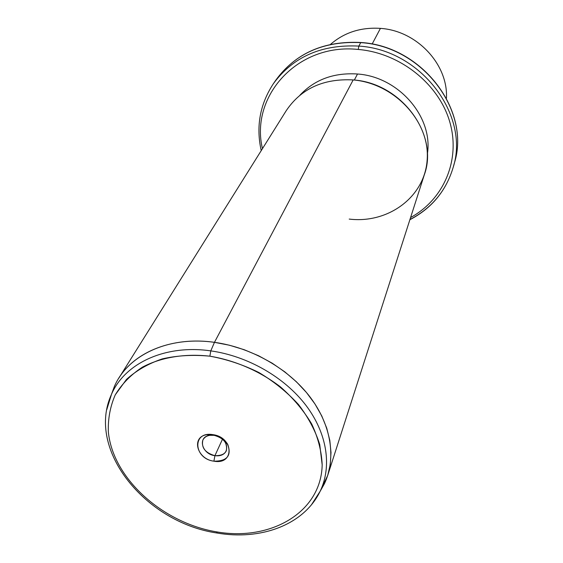 <?xml version="1.0" encoding="UTF-8"?>
<svg xmlns="http://www.w3.org/2000/svg" width="563" height="563" viewBox="0 0 563 563"><rect width="100%" height="100%" fill="white"/><g stroke="black" fill="none" stroke-linecap="round" stroke-linejoin="round"><path stroke-width="0.84" d="M446.438 98.222C448.31 64.485 416.937 30.669 380.426 28.375C360.925 27.123 344.296 32.45 330.537 44.35C344.296 32.45 360.925 27.123 380.426 28.375C416.937 30.669 448.31 64.485 446.438 98.222M372.129 44.069L380.426 28.375L372.129 44.069M360.932 42.492L360.742 42.633C323.704 40.846 295.392 53.358 275.814 80.157C295.392 53.358 323.704 40.846 360.742 42.633L360.932 42.492C422.609 46.117 471.083 110.946 454.348 163.143C471.076 111.284 422.602 46.236 360.742 42.633L358.821 46.089C321.515 44.273 293.013 56.835 273.322 83.781C293.013 56.835 321.515 44.273 358.821 46.089L360.742 42.633C422.602 46.236 471.076 111.284 454.348 163.143L453.18 167.38C470.006 115.253 421.138 49.762 358.821 46.089L358.265 49.453C297.32 42.872 249.803 96.59 262.464 148.66C249.803 96.59 297.32 42.872 358.265 49.453L358.821 46.089C421.138 49.762 470.006 115.253 453.18 167.38C446.128 190.864 431.694 208.31 409.885 219.718M409.948 219.521C431.751 208.162 446.156 190.78 453.18 167.38M410.596 217.508C443.306 199.759 460.773 160.631 449.936 122.488C439.253 84.373 400.349 52.999 358.265 49.453C400.349 52.999 439.253 84.373 449.936 122.488C460.773 160.631 443.306 199.759 410.596 217.508M427.303 154.339C433.665 117.604 399.068 76.807 357.519 74.006C333.866 72.479 314.689 79.531 299.973 95.161C314.689 79.531 333.866 72.479 357.519 74.006C399.068 76.807 433.665 117.604 427.303 154.339M354.338 80.045L357.519 74.006L354.338 80.045M349.208 219.077C387.949 223.863 424.896 197.177 427.183 159.582C430.097 122.065 394.952 83.423 353.177 79.932C401.63 83.021 439.119 134.747 424.319 174.79L327.715 475.411L330.284 464.271L331.002 452.561L329.827 440.47L326.744 428.197L321.783 415.973L314.991 404.009L306.49 392.538L296.398 381.777L284.906 371.932L272.211 363.198L258.558 355.746L244.194 349.714L229.401 345.218L214.461 342.339L353.177 79.932L214.461 342.339C172.982 336.4 135.007 351.537 118.744 378.28L286.264 110.622C301.156 88.616 323.458 78.384 353.177 79.932M111.39 394.55L114.423 386.373C127.864 354.95 168.759 335.724 214.461 342.339L210.787 350.883C247.6 356.02 284.477 377.189 305.906 405.29C327.258 433.454 332.079 466.424 320.157 491.246L311.43 504.821L320.157 491.246C332.079 466.424 327.258 433.454 305.906 405.29C284.477 377.189 247.6 356.02 210.787 350.883L214.461 342.339C251.52 347.455 288.622 368.779 310.15 397.133C331.593 425.551 336.378 458.845 324.316 483.927L320.023 491.52L327.715 475.411M210.787 350.883C165.395 344.239 124.817 363.184 111.509 394.269L106.759 409.695L111.509 394.269C124.817 363.184 165.395 344.239 210.787 350.883L209.886 356.182L210.787 350.883M217.184 533.048L216.607 531.866C270.887 541.444 321.269 512.267 322.177 464.827C321.586 451.329 318.102 437.725 311.719 424.016C303.724 410.582 293.323 398.231 280.522 386.95C259.944 371.186 235.2 360.411 209.886 356.182C184.678 353.36 161.124 357.294 142.39 367.167C130.898 374.733 121.854 383.966 115.253 394.86C110.214 406.444 107.906 418.738 108.342 431.751C112.614 478.093 162.292 522.9 216.607 531.866L217.184 533.048M216.607 531.866C162.292 522.9 112.614 478.093 108.342 431.751C107.906 418.738 110.214 406.444 115.253 394.86L126.471 379.413C136.337 370.51 148.28 363.67 162.299 358.884C177.239 355.471 193.102 354.57 209.886 356.182C226.79 359.271 243.146 364.725 258.952 372.544C274.012 381.566 287.172 392.2 298.432 404.452C308.271 417.317 315.371 430.674 319.735 444.524L322.177 464.827C321.269 512.267 270.887 541.444 216.607 531.866M212.884 434.643C191.948 430.92 193.376 458.676 213.898 461.174C234.567 465.165 233.87 437.289 212.884 434.643L214.144 435.326L209.661 435.333C197.24 436.937 201.843 454.193 214.911 455.692L213.898 461.174C196.895 459.225 190.829 436.768 207.029 434.657L212.884 434.643C219.443 435.861 224.377 439.07 227.705 444.263C231.766 455.615 227.163 461.252 213.898 461.174L214.911 455.692C225.087 455.727 228.613 451.399 225.489 442.694C222.941 438.711 219.162 436.262 214.144 435.326L212.884 434.643M214.911 455.692C205.143 452.835 201.139 447.599 202.884 439.977C204.967 436.269 208.718 434.72 214.144 435.326C223.835 438.12 227.888 443.299 226.305 450.864C224.243 454.714 220.443 456.326 214.911 455.692L222.498 439.161L214.911 455.692M360.876 42.492C323.88 40.684 295.526 53.239 275.814 80.157L273.322 83.781C259.916 104.317 255.883 126.598 261.232 150.624M114.423 386.373L111.509 394.269C85.794 449.893 145.951 522.619 216.846 532.992C260.451 540.684 303.844 525.11 320.157 491.246L324.316 483.927M207.029 434.657L209.661 435.333M227.705 444.263L225.489 442.694"/></g></svg>
